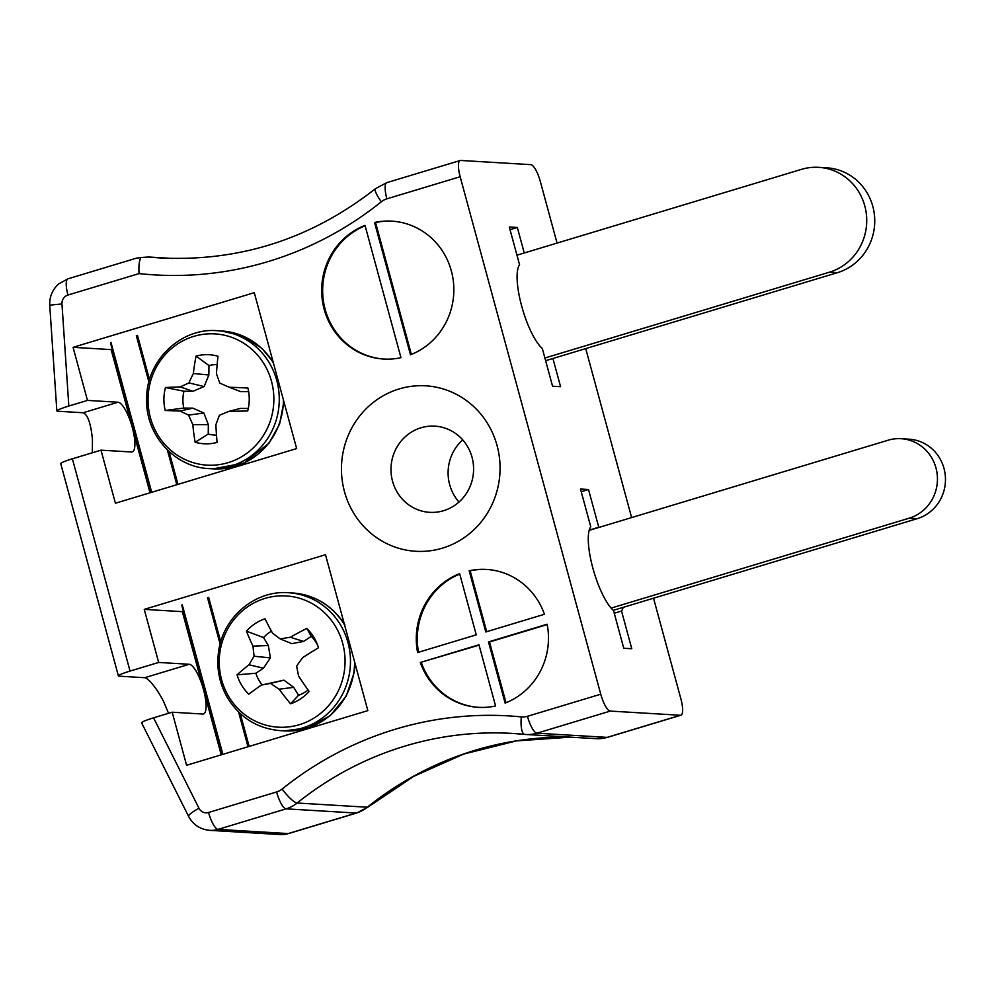 <?xml version="1.0" encoding="UTF-8"?>
<svg xmlns="http://www.w3.org/2000/svg" width="995" height="995" viewBox="0 0 995 995"><rect width="100%" height="100%" fill="white"/><g stroke="black" fill="none" stroke-linecap="round" stroke-linejoin="round"><path stroke-width="1.49" d="M365.016 225.38A69.065 66.08 -86.6 0 0 322.343 300.39A69.065 66.08 -86.6 0 0 383.635 359.033A69.065 66.08 -86.6 0 0 400.96 357.69L365.016 225.38M374.543 222.494L410.5 354.805A69.065 66.08 -86.6 0 0 453.16 279.794A69.065 66.08 -86.6 0 0 391.881 221.151A69.065 66.08 -86.6 0 0 374.543 222.494L375.55 222.557L411.383 354.456M420.325 662.483A69.065 66.08 -86.6 0 0 478.259 707.321A69.065 66.08 -86.6 0 0 495.585 705.977L478.968 644.797L420.325 662.483L479.055 645.133M476.257 634.847L459.64 573.667A69.065 66.08 -86.6 0 0 417.614 652.533L476.257 634.847M485.796 631.962L544.439 614.276A69.065 66.08 -86.6 0 0 486.505 569.438A69.065 66.08 -86.6 0 0 469.18 570.794L485.796 631.962M505.124 703.092A69.065 66.08 -86.6 0 0 547.15 624.226L488.508 641.912L505.124 703.092M142.322 723.029C140.332 722.532 144.076 720.803 153.553 717.83L172.185 712.209L186.6 765.279L367.839 710.617L325.489 554.712L144.25 609.375L158.665 662.446L130.059 671.078M153.553 717.83L198.975 808.251A8.632 8.258 -86.6 0 0 208.552 812.492L276.598 791.97A17.263 16.517 -86.6 0 0 282.12 789.047A353.971 338.686 93.4 0 1 521.305 716.897A17.263 16.517 -86.6 0 0 527.462 716.3L600.744 694.199L460.163 176.737L386.868 198.838A17.263 16.517 -86.6 0 0 381.346 201.761A353.971 338.686 93.4 0 1 139.064 273.588C138.554 266.001 139.176 260.628 140.942 257.494L148.802 257.021L172.67 258.451M92.324 452.775L92.448 439.579C90.906 423.646 87.809 414.704 83.157 412.751L57.598 411.221C55.62 410.736 59.364 409.007 68.829 406.022L87.473 400.4L73.058 347.33L254.285 292.667L296.647 448.571L115.408 503.234L100.992 450.163L72.386 458.794L130.034 671.028M497.065 445.536A82.883 79.301 -86.6 0 0 363.871 411.122A82.883 79.301 -86.6 0 0 401.333 549.004A82.883 79.301 -86.6 0 0 497.065 445.536M600.744 694.199A17.263 4.739 73.2 0 0 610.271 711.077L680.418 715.268A17.263 4.739 73.2 0 0 680.891 715.218A17.263 4.739 73.2 0 0 680.916 698.987L653.541 598.206M631.626 517.574L585.719 348.598M557.051 243.091L540.335 181.525A17.263 4.739 73.2 0 0 530.808 164.648L460.66 160.456A17.263 4.739 73.2 0 0 460.187 160.506A17.263 4.739 73.2 0 0 460.163 176.737M168.528 713.315L163.64 701.624C158.28 691.289 153.019 683.926 147.869 679.523A25.895 7.102 73.2 0 0 144.723 677.707L119.164 676.177A17.263 1.667 -15.2 0 1 118.405 675.916A17.263 1.667 -15.2 0 1 129.537 671.239M71.851 458.956L71.851 458.956A17.263 1.667 -15.2 0 0 60.72 463.62L118.405 675.916M57.598 411.221L56.852 410.935L49.75 305.44A17.263 0.659 176.2 0 1 61.964 303.985L68.829 406.022M524.253 252.991L517.325 227.469L509.303 226.984L519.552 264.695A45.758 12.549 73.2 0 0 521.666 306.05A45.758 12.549 73.2 0 0 542.312 348.499L552.561 386.209L560.583 386.682L552.921 358.486M598.99 527.425A45.758 12.549 73.2 0 0 598.766 527.226L588.518 489.515L580.495 489.03L590.744 526.741A45.758 12.549 73.2 0 0 592.858 568.095A45.758 12.549 73.2 0 0 613.517 610.544L623.753 648.255L631.775 648.728L621.527 611.029A45.758 12.549 73.2 0 0 623.106 607.385M136.514 258.227L140.942 257.494M581.229 491.717L588.518 489.515M589.251 530.099L598.766 527.226M614.238 613.218L621.527 611.029M510.037 229.671L517.325 227.469M421.32 662.546A69.065 66.08 -86.6 0 0 478.757 707.358M459.752 574.078A69.065 66.08 -86.6 0 0 418.559 652.247M486.704 631.688L470.175 570.844L469.18 570.794M487.003 569.463A69.065 66.08 -86.6 0 0 470.175 570.844M506.02 702.744L489.503 641.974L488.508 641.912M489.503 641.974L547.213 624.574M392.378 221.176A69.065 66.08 -86.6 0 0 375.55 222.557M365.128 225.79A69.065 66.08 -86.6 0 0 323.375 300.689A69.065 66.08 -86.6 0 0 384.132 359.071M83.157 412.751L118.032 402.229A25.895 7.102 -106.8 0 1 132.31 427.564A25.895 7.102 -106.8 0 1 132.273 451.904A25.895 7.102 -106.8 0 1 131.551 451.991L100.992 450.163M118.032 402.229L87.473 400.4M112.211 349.282L111.129 349.606L150.034 492.786M111.129 349.606L73.058 347.33M183.403 611.328L182.334 611.651L221.226 754.832M144.723 677.707L189.237 664.274A25.895 7.102 -106.8 0 1 203.502 689.61A25.895 7.102 -106.8 0 1 203.477 713.95A25.895 7.102 -106.8 0 1 202.756 714.037L172.185 712.209M189.237 664.274L158.665 662.446M182.334 611.651L144.25 609.375M472.028 457.252A43.171 41.305 -86.6 0 0 434.865 426.146A43.171 41.305 -86.6 0 0 391.06 466.779A43.171 41.305 -86.6 0 0 429.703 512.338A43.171 41.305 -86.6 0 0 472.028 457.252M462.7 439.877A43.171 41.305 -86.6 0 0 458.981 502.027M613.281 610.345L917.228 518.669A40.584 38.83 -86.6 0 0 945.25 475.15A40.584 38.83 -86.6 0 0 909.057 439.181L901.047 438.708A40.584 38.83 -86.6 0 0 888.037 440.238L589.164 530.385M611.104 608.107L909.219 518.184A40.584 38.83 -86.6 0 0 937.228 474.665A40.584 38.83 -86.6 0 0 901.047 438.708M545.633 360.688L837.491 272.655A53.531 51.218 -86.6 0 0 874.456 215.256A53.531 51.218 -86.6 0 0 826.721 167.807L818.698 167.334A53.531 51.218 -86.6 0 0 801.535 169.349L516.965 255.18M544.899 358.013L829.469 272.182A53.531 51.218 -86.6 0 0 866.434 214.771A53.531 51.218 -86.6 0 0 818.698 167.334M148.044 399.132A65.745 62.909 93.4 0 1 243.016 342.778A65.745 62.909 93.4 0 1 241.797 456.63A65.745 62.909 93.4 0 1 148.044 399.132M180.045 411.034A95.856 6.567 179.2 0 1 165.22 410.462A44.588 42.661 93.4 0 1 165.468 387.528A95.856 9.415 2.1 0 1 180.306 386.931A95.072 19.738 -19.7 0 1 188.938 382.913A95.072 33.88 -65.7 0 1 193.353 373.511A95.856 35.72 -89.7 0 1 196.065 356.098A44.588 42.661 93.4 0 1 218.004 356.235A95.856 19.726 90.4 0 0 216.437 373.66A95.072 16.94 67.7 0 0 219.771 383.1A95.072 1.281 23.5 0 0 229.198 387.229A95.856 9.415 2.1 0 1 247.929 388.038A44.588 42.661 93.4 0 1 247.693 410.972A95.856 6.567 179.2 0 1 228.95 411.333A95.072 3.893 157.7 0 0 219.422 415.301A95.072 18.022 113.3 0 0 215.89 424.753A95.856 19.726 90.4 0 0 217.097 442.402A44.588 42.661 93.4 0 1 195.144 442.265A95.856 35.72 -89.7 0 1 192.819 424.604A95.072 32.798 -113.7 0 1 188.602 415.114A95.072 17.139 -159.2 0 1 180.045 411.034L192.819 408.137L203.863 413L188.602 415.114M165.468 387.528L183.975 391.222A35.273 33.755 -86.6 0 0 183.801 408.074L165.22 410.462M183.801 408.074L192.819 408.137M203.863 413L208.341 424.629L192.819 424.604M208.341 424.629L208.241 434.056L195.144 442.265M208.241 434.056A35.273 33.755 -86.6 0 0 216.5 435.126M248.277 408.472L240.342 408.423L228.95 411.333M248.663 391.62L240.516 391.57L229.198 387.229M217.146 364.58A35.273 33.755 -86.6 0 0 208.962 365.551L196.065 356.098M208.962 365.551L208.863 374.978L193.353 373.511M208.863 374.978L204.149 386.545L188.938 382.913M204.149 386.545L192.993 391.284L180.306 386.931M192.993 391.284L183.975 391.222M335.34 626.154A65.745 62.909 93.4 0 1 284.657 727.221A65.745 62.909 93.4 0 1 226.45 631.29A65.745 62.909 93.4 0 1 335.34 626.154M290.329 637.26A95.856 24.253 -30 0 1 306.771 628.43A44.588 42.661 93.4 0 1 316.584 642.559A44.588 42.661 93.4 0 1 318.499 647.745A95.856 8.271 147.6 0 0 302.654 657.571A95.072 15.51 125.4 0 0 296.647 666.053A95.072 18.855 79.8 0 0 298.637 676.214A95.856 14.502 57.2 0 0 309.084 691.425A44.588 42.661 93.4 0 1 290.528 703.776A95.856 30.484 -124.6 0 1 279.122 689.199A95.072 22.375 -147.3 0 1 270.578 683.391A95.072 1.555 169.2 0 1 261.312 685.095A95.856 8.271 147.6 0 0 248.775 694.162A44.588 42.661 93.4 0 1 237.046 674.834A95.856 24.253 -30 0 1 248.986 664.784A95.072 31.367 -52.9 0 1 254.111 656.252A95.072 34.713 -100.9 0 1 253.004 646.141A95.856 30.484 -124.6 0 1 246.474 631.166A44.588 42.661 93.4 0 1 265.018 618.815A95.856 14.502 57.2 0 0 272.518 633.156A95.072 6.53 35.2 0 0 280.18 638.914A95.072 14.303 -8 0 1 290.329 637.26L303.637 641.427L291.796 643.628L280.18 638.914M317.567 644.984A35.273 33.755 -86.6 0 0 311.273 636.352L306.771 628.43M311.273 636.352L303.637 641.427M271.436 631.178A35.273 33.755 -86.6 0 0 263.538 637.584L246.474 631.166M263.538 637.584L268.351 645.519L253.004 646.141M268.351 645.519L270.404 657.882L254.111 656.252M270.404 657.882L263.464 668.167L248.986 664.784M263.464 668.167L255.839 673.242L237.046 674.834M255.839 673.242A35.273 33.755 -86.6 0 0 262.145 684.883M270.578 683.391L283.923 680.157L261.312 685.095M283.923 680.157L293.736 687.358L279.122 689.199M293.736 687.358L298.55 695.294L290.528 703.776M298.55 695.294A35.273 33.755 -86.6 0 0 308.089 690.02M151.688 492.289L110.967 342.404M151.103 492.463L110.594 343.362M222.88 754.334L182.16 604.45M222.308 754.508L181.799 605.408M139.064 273.588L67.959 295.042A8.632 8.258 -86.6 0 0 61.964 303.985M524.564 734.385A336.708 322.169 -86.6 0 0 512.748 733.439A336.708 322.169 -86.6 0 0 297.157 803.015A34.539 33.046 93.4 0 1 286.112 808.848L218.067 829.382A25.895 24.788 93.4 0 1 209.758 830.352L279.906 834.544A25.895 24.788 -86.6 0 0 288.214 833.574L356.26 813.052A34.539 33.046 -86.6 0 0 367.304 807.219A336.708 322.169 93.4 0 1 570.334 737.146M208.552 812.492A17.263 4.739 -106.8 0 0 218.067 829.382L288.214 833.574A17.263 4.739 -106.8 0 0 288.687 833.524L356.745 812.99A17.263 4.739 -106.8 0 1 356.26 813.052L286.112 808.848A17.263 4.739 -106.8 0 1 276.598 791.97M282.12 789.047A17.263 3.793 -128.8 0 0 297.157 803.015L367.304 807.219A17.263 3.793 -128.8 0 0 368.088 807.007L356.745 812.99M610.271 711.077L536.977 733.191A34.539 33.046 93.4 0 1 525.907 734.484L596.055 738.676A34.539 33.046 -86.6 0 0 607.124 737.382L680.418 715.268M527.462 716.3A17.263 4.739 -106.8 0 0 536.977 733.191L607.124 737.382A17.263 4.739 -106.8 0 0 607.609 737.32L680.891 715.218M512.748 733.439L525.907 734.484A34.539 33.046 93.4 0 1 524.676 734.385A17.263 5.012 -84.4 0 1 524.626 734.385A17.263 5.012 -84.4 0 1 521.305 716.897M148.802 257.021A336.708 322.169 -86.6 0 0 160.742 257.966C240.093 261.797 311.696 238.676 375.55 188.59A17.263 3.793 -128.8 0 0 381.346 201.761M386.868 198.838A17.263 4.739 -106.8 0 1 386.893 182.607L460.187 160.506M209.758 830.352C200.194 829.444 193.129 824.755 188.552 816.298A17.263 2.599 -26.7 0 1 198.975 808.251M67.959 295.042A17.263 4.739 -106.8 0 1 67.983 278.811L136.452 258.153M909.219 518.184L917.228 518.669M829.469 272.182L837.491 272.655M283.451 400.015A69.065 66.08 93.4 0 1 213.241 468.844L209.062 468.595A69.065 66.08 93.4 0 0 279.147 403.584A69.065 66.08 93.4 0 0 217.308 330.701L221.475 330.949A69.065 66.08 93.4 0 1 273.376 362.939M288.5 592.746A69.065 66.08 93.4 0 1 340.253 624.499A69.065 66.08 93.4 0 1 341.248 696.575A69.065 66.08 93.4 0 1 280.254 730.641C256.884 728.564 239.036 717.171 226.723 696.45C219.124 682.52 216.412 667.595 218.577 651.688C222.83 617.186 255.217 589.973 288.5 592.746L292.679 592.995A69.065 66.08 93.4 0 1 344.432 624.748A69.065 66.08 93.4 0 1 344.581 624.984M354.643 662.061A69.065 66.08 93.4 0 1 284.433 730.89L308.748 727.643L330.34 715.504L346.26 696.077L354.344 672.011L355.078 663.628M176.824 484.714L167.371 449.951M148.914 382.005L136.34 335.701M177.968 484.366L169.038 451.531M149.536 379.754L137.484 335.377M248.016 746.76L238.576 711.997M220.119 644.051L207.532 597.746M249.16 746.412L240.243 713.577M220.741 641.8L208.676 597.423M607.609 737.32L596.055 738.676M570.359 737.146L516.368 740.889L463.682 754.073L413.783 776.311L368.088 807.007M288.687 833.524L279.906 834.544M386.893 182.607L375.55 188.59M188.552 816.298L141.576 722.793M67.983 278.811L58.73 283.886C52.362 289.657 49.364 296.846 49.75 305.44M221.475 330.949L243.228 336.148L262.071 348.536L273.103 361.906M283.886 401.582L279.607 424.044L269.073 443.123L244.123 462.998L213.241 468.844M217.308 330.701C180.68 327.442 146.029 360.936 146.638 399.194C145.444 434.84 174.784 467.401 209.062 468.595M292.679 592.995C315.067 594.91 332.479 605.569 344.917 624.959M280.254 730.641L284.433 730.89"/></g></svg>
